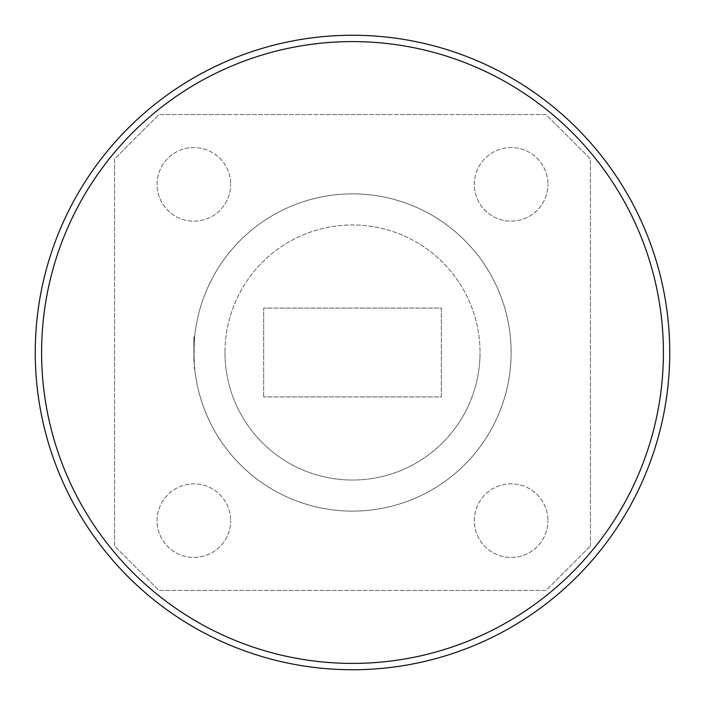 <?xml version="1.0" encoding="UTF-8"?>
<svg xmlns="http://www.w3.org/2000/svg" width="705" height="705" viewBox="0 0 705 705"><rect width="100%" height="100%" fill="white"/><g stroke="black" fill="none" stroke-linecap="round" stroke-linejoin="round"><path stroke-width="0.53" stroke-dasharray="3.52 2.64" d="M474.324 520.642A36.801 36.801 0 0 1 511.125 483.841A36.801 36.801 0 0 1 547.926 520.642A36.801 36.801 0 0 0 511.125 483.841A36.801 36.801 0 0 0 474.324 520.642A36.801 36.801 0 0 0 511.125 557.443A36.801 36.801 0 0 0 547.926 520.642A36.801 36.801 0 0 1 511.125 557.443A36.801 36.801 0 0 1 474.324 520.642M157.074 184.357A36.801 36.801 0 0 1 193.875 147.556A36.801 36.801 0 0 1 230.676 184.357A36.801 36.801 0 0 0 193.875 147.556A36.801 36.801 0 0 0 157.074 184.357A36.801 36.801 0 0 0 193.875 221.159A36.801 36.801 0 0 0 230.676 184.357A36.801 36.801 0 0 1 193.875 221.159A36.801 36.801 0 0 1 157.074 184.357M157.074 520.642A36.801 36.801 0 0 1 193.875 483.841A36.801 36.801 0 0 1 230.676 520.642A36.801 36.801 0 0 0 193.875 483.841A36.801 36.801 0 0 0 157.074 520.642A36.801 36.801 0 0 0 193.875 557.443A36.801 36.801 0 0 0 230.676 520.642A36.801 36.801 0 0 1 193.875 557.443A36.801 36.801 0 0 1 157.074 520.642M474.324 184.357A36.801 36.801 0 0 1 511.125 147.556A36.801 36.801 0 0 1 547.926 184.357A36.801 36.801 0 0 0 511.125 147.556A36.801 36.801 0 0 0 474.324 184.357A36.801 36.801 0 0 0 511.125 221.159A36.801 36.801 0 0 0 547.926 184.357A36.801 36.801 0 0 1 511.125 221.159A36.801 36.801 0 0 1 474.324 184.357M224.965 352.5A127.534 127.534 0 0 0 352.5 480.035A127.534 127.534 0 0 0 480.035 352.5A127.534 127.534 0 0 1 352.5 480.035A127.534 127.534 0 0 1 224.965 352.5A127.534 127.534 0 0 1 352.5 224.965A127.534 127.534 0 0 1 480.035 352.5A127.534 127.534 0 0 0 352.5 224.965A127.534 127.534 0 0 0 224.965 352.5M193.875 352.35L193.875 352.5A158.625 158.625 0 0 0 352.5 511.125A158.625 158.625 0 0 0 511.125 352.5A158.625 158.625 0 0 0 352.5 193.875A158.625 158.625 0 0 0 193.875 352.5A158.625 158.625 0 0 0 352.5 511.125A158.625 158.625 0 0 0 511.125 352.5A158.625 158.625 0 0 0 352.5 193.875A158.625 158.625 0 0 0 193.875 352.5A158.625 158.625 0 0 0 352.5 511.125A158.625 158.625 0 0 0 511.125 352.5A158.625 158.625 0 0 0 352.5 193.875A158.625 158.625 0 0 0 193.875 352.5A158.625 158.625 0 0 0 352.5 511.125A158.625 158.625 0 0 0 511.125 352.5A158.625 158.625 0 0 0 352.5 193.875A158.625 158.625 0 0 0 193.875 352.5A158.625 158.625 0 0 0 352.5 511.125A158.625 158.625 0 0 0 511.125 352.5A158.625 158.625 0 0 0 352.5 193.875A158.625 158.625 0 0 0 193.875 352.5A158.625 158.625 0 0 0 352.5 511.125A158.625 158.625 0 0 0 511.125 352.5A158.625 158.625 0 0 0 352.5 193.875A158.625 158.625 0 0 0 193.875 352.5A158.625 158.625 0 0 0 352.5 511.125A158.625 158.625 0 0 0 511.125 352.5A158.625 158.625 0 0 0 352.5 193.875A158.625 158.625 0 0 0 193.875 352.5A158.625 158.625 0 0 0 352.5 511.125A158.625 158.625 0 0 0 511.125 352.5A158.625 158.625 0 0 0 352.5 193.875A158.625 158.625 0 0 0 193.875 352.5L194.483 338.673L193.875 352.5A158.625 158.625 0 0 0 352.5 511.125A158.625 158.625 0 0 0 511.125 352.5A158.625 158.625 0 0 0 352.5 193.875A158.625 158.625 0 0 0 193.875 352.5A158.625 158.625 0 0 0 352.5 511.125A158.625 158.625 0 0 0 511.125 352.5A158.625 158.625 0 0 0 352.5 193.875A158.625 158.625 0 0 0 193.875 352.5C194.791 373.5 194.791 373.5 193.875 352.5C194.791 373.5 194.791 373.5 193.875 352.5A158.625 158.625 0 0 0 352.5 511.125A158.625 158.625 0 0 0 511.125 352.5A158.625 158.625 0 0 0 352.5 193.875A158.625 158.625 0 0 0 193.875 352.5A158.625 158.625 0 0 0 352.5 511.125A158.625 158.625 0 0 0 511.125 352.5A158.625 158.625 0 0 0 352.5 193.875A158.625 158.625 0 0 0 193.875 352.5C194.783 373.483 194.783 373.483 193.875 352.5C194.783 373.483 194.783 373.483 193.875 352.5A158.625 158.625 0 0 0 352.5 511.125A158.625 158.625 0 0 0 511.125 352.5A158.625 158.625 0 0 0 352.5 193.875A158.625 158.625 0 0 0 193.875 352.5A158.625 158.625 0 0 0 352.5 511.125A158.625 158.625 0 0 0 511.125 352.5A158.625 158.625 0 0 0 352.5 193.875A158.625 158.625 0 0 0 193.875 352.5C194.783 373.483 194.783 373.483 193.875 352.5C194.783 373.483 194.783 373.483 193.875 352.5L194.492 338.506A16.083 1.683 79.9 0 0 194.307 338.065L193.875 352.5L194.492 338.506A16.083 1.683 79.9 0 0 194.307 338.065L194.104 361.048M194.289 341.079L194.492 338.506A16.083 1.683 79.9 0 0 194.307 338.065L194.28 336.69L194.307 338.065M193.875 337.272L193.875 352.5L193.875 337.272L194.28 336.69L194.289 338.92L194.668 336.62M352.5 35.25A317.25 317.25 0 0 0 35.25 352.5A317.25 317.25 0 0 0 352.5 669.75A317.25 317.25 0 0 1 35.25 352.5A317.25 317.25 0 0 1 352.5 35.25A317.25 317.25 0 0 0 35.25 352.5A317.25 317.25 0 0 0 352.5 669.75A317.25 317.25 0 0 1 35.25 352.5A317.25 317.25 0 0 1 352.5 35.25A317.25 317.25 0 0 0 35.25 352.5A317.25 317.25 0 0 0 352.5 669.75A317.25 317.25 0 0 1 35.25 352.5A317.25 317.25 0 0 1 352.5 35.25A317.25 317.25 0 0 0 35.25 352.5A317.25 317.25 0 0 0 352.5 669.75A317.25 317.25 0 0 1 35.25 352.5A317.25 317.25 0 0 1 352.5 35.25A317.25 317.25 0 0 0 35.25 352.5A317.25 317.25 0 0 0 352.5 669.75A317.25 317.25 0 0 1 35.25 352.5A317.25 317.25 0 0 1 352.5 35.25A317.25 317.25 0 0 0 35.25 352.5A317.25 317.25 0 0 0 352.5 669.75A317.25 317.25 0 0 1 35.25 352.5A317.25 317.25 0 0 1 352.5 35.25A317.25 317.25 0 0 0 35.25 352.5A317.25 317.25 0 0 0 352.5 669.75A317.25 317.25 0 0 1 35.25 352.5A317.25 317.25 0 0 1 352.5 35.25A317.25 317.25 0 0 0 35.25 352.5A317.25 317.25 0 0 0 352.5 669.75A317.25 317.25 0 0 0 669.75 352.5A317.25 317.25 0 0 0 352.5 35.25A317.25 317.25 0 0 1 669.75 352.5A317.25 317.25 0 0 1 352.5 669.75A317.25 317.25 0 0 0 669.75 352.5A317.25 317.25 0 0 0 352.5 35.25A317.25 317.25 0 0 1 669.75 352.5A317.25 317.25 0 0 1 352.5 669.75A317.25 317.25 0 0 0 669.75 352.5A317.25 317.25 0 0 0 352.5 35.25A317.25 317.25 0 0 1 669.75 352.5A317.25 317.25 0 0 1 352.5 669.75A317.25 317.25 0 0 0 669.75 352.5A317.25 317.25 0 0 0 352.5 35.25A317.25 317.25 0 0 1 669.75 352.5A317.25 317.25 0 0 1 352.5 669.75A317.25 317.25 0 0 0 669.75 352.5A317.25 317.25 0 0 0 352.5 35.25A317.25 317.25 0 0 1 669.75 352.5A317.25 317.25 0 0 1 352.5 669.75A317.25 317.25 0 0 0 669.75 352.5A317.25 317.25 0 0 0 352.5 35.25A317.25 317.25 0 0 1 669.75 352.5A317.25 317.25 0 0 1 352.5 669.75A317.25 317.25 0 0 0 669.75 352.5A317.25 317.25 0 0 0 352.5 35.25A317.25 317.25 0 0 1 669.75 352.5A317.25 317.25 0 0 1 352.5 669.75A317.25 317.25 0 0 0 669.75 352.5A317.25 317.25 0 0 0 352.5 35.25M352.5 663.405A310.905 310.905 0 0 1 41.595 352.5A310.905 310.905 0 0 1 352.5 41.595A310.905 310.905 0 0 0 41.595 352.5A310.905 310.905 0 0 0 352.5 663.405A310.905 310.905 0 0 1 41.595 352.5A310.905 310.905 0 0 1 352.5 41.595A310.905 310.905 0 0 0 41.595 352.5A310.905 310.905 0 0 0 352.5 663.405A310.905 310.905 0 0 1 41.595 352.5A310.905 310.905 0 0 1 352.5 41.595A310.905 310.905 0 0 0 41.595 352.5A310.905 310.905 0 0 0 352.5 663.405A310.905 310.905 0 0 1 41.595 352.5A310.905 310.905 0 0 1 352.5 41.595A310.905 310.905 0 0 0 41.595 352.5A310.905 310.905 0 0 0 352.5 663.405A310.905 310.905 0 0 1 41.595 352.5A310.905 310.905 0 0 1 352.5 41.595A310.905 310.905 0 0 0 41.595 352.5A310.905 310.905 0 0 0 352.5 663.405A310.905 310.905 0 0 1 41.595 352.5A310.905 310.905 0 0 1 352.5 41.595A310.905 310.905 0 0 0 41.595 352.5A310.905 310.905 0 0 0 352.5 663.405A310.905 310.905 0 0 1 41.595 352.5A310.905 310.905 0 0 1 352.5 41.595A310.905 310.905 0 0 0 41.595 352.5A310.905 310.905 0 0 0 352.5 663.405A310.905 310.905 0 0 1 41.595 352.5A310.905 310.905 0 0 1 352.5 41.595A310.905 310.905 0 0 1 663.405 352.5A310.905 310.905 0 0 1 352.5 663.405A310.905 310.905 0 0 0 663.405 352.5A310.905 310.905 0 0 0 352.5 41.595A310.905 310.905 0 0 1 663.405 352.5A310.905 310.905 0 0 1 352.5 663.405A310.905 310.905 0 0 0 663.405 352.5A310.905 310.905 0 0 0 352.5 41.595A310.905 310.905 0 0 1 663.405 352.5A310.905 310.905 0 0 1 352.5 663.405A310.905 310.905 0 0 0 663.405 352.5A310.905 310.905 0 0 0 352.5 41.595A310.905 310.905 0 0 1 663.405 352.5A310.905 310.905 0 0 1 352.5 663.405A310.905 310.905 0 0 0 663.405 352.5A310.905 310.905 0 0 0 352.5 41.595A310.905 310.905 0 0 1 663.405 352.5A310.905 310.905 0 0 1 352.5 663.405A310.905 310.905 0 0 0 663.405 352.5A310.905 310.905 0 0 0 352.5 41.595A310.905 310.905 0 0 1 663.405 352.5A310.905 310.905 0 0 1 352.5 663.405A310.905 310.905 0 0 0 663.405 352.5A310.905 310.905 0 0 0 352.5 41.595A310.905 310.905 0 0 1 663.405 352.5A310.905 310.905 0 0 1 352.5 663.405A310.905 310.905 0 0 0 663.405 352.5A310.905 310.905 0 0 0 352.5 41.595A310.905 310.905 0 0 1 663.405 352.5A310.905 310.905 0 0 1 352.5 663.405M193.875 361.454L193.875 352.65M590.438 546.023L590.438 158.977L546.023 114.562L158.977 114.562L114.562 158.977L114.562 546.023L158.977 590.438L546.023 590.438L590.438 546.023L546.023 590.438L158.977 590.438L114.562 546.023L114.562 158.977L158.977 114.562L546.023 114.562L590.438 158.977L590.438 546.023M263.67 396.915L263.67 308.085L441.33 308.085L441.33 396.915L263.67 396.915L441.33 396.915L441.33 308.085L263.67 308.085L263.67 396.915M193.875 367.728L194.73 368.953"/><path stroke-width="1.06" d="M352.5 669.75A317.25 317.25 0 0 1 35.25 352.5A317.25 317.25 0 0 1 352.5 35.25A317.25 317.25 0 0 1 669.75 352.5A317.25 317.25 0 0 1 352.5 669.75M352.5 41.595A310.905 310.905 0 0 0 41.595 352.5A310.905 310.905 0 0 0 352.5 663.405A310.905 310.905 0 0 0 663.405 352.5A310.905 310.905 0 0 0 352.5 41.595"/></g></svg>

